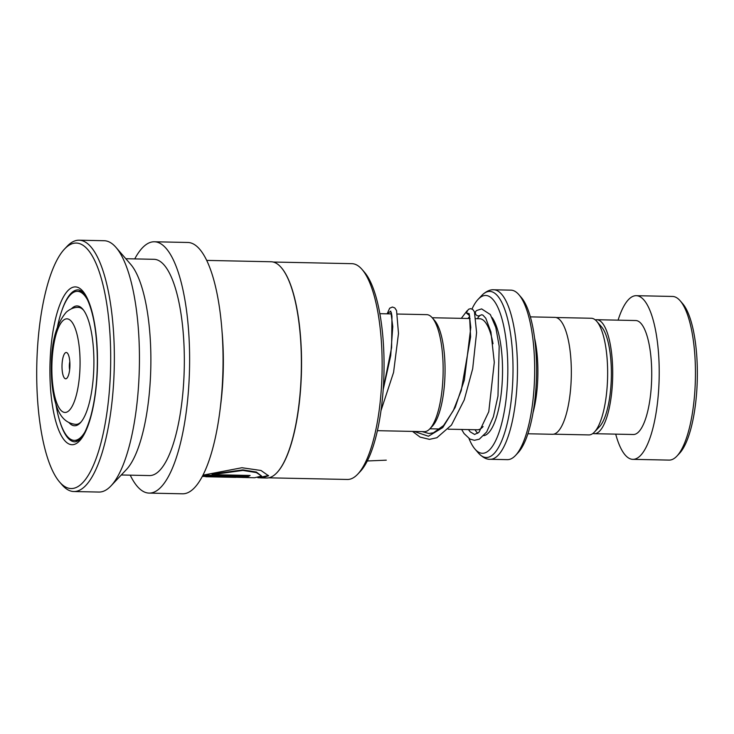 <?xml version="1.0" encoding="UTF-8"?>
<svg xmlns="http://www.w3.org/2000/svg" width="734" height="734" viewBox="0 0 734 734"><rect width="100%" height="100%" fill="white"/><g stroke="black" fill="none" stroke-linecap="round" stroke-linejoin="round"><path stroke-width="1.1" d="M556.051 317.519L591.283 318.253A58.344 17.543 91.2 0 1 596.751 321.345A58.344 17.543 91.2 0 1 607.605 376.955A58.344 17.543 91.2 0 1 594.439 432.06A58.344 17.543 91.2 0 1 593.705 432.785A58.344 17.543 91.2 0 1 588.851 434.923L553.62 434.179M377.404 430.674L424.289 431.656A58.518 17.598 -88.8 0 0 429.161 429.518A58.518 17.598 -88.8 0 0 429.895 428.784A58.518 17.598 -88.8 0 0 443.107 373.514A58.518 17.598 -88.8 0 0 432.216 317.749A58.518 17.598 -88.8 0 0 426.729 314.647L397.507 314.042M66.785 378.313A13.157 3.954 -88.8 0 0 66.95 378.148A13.157 3.954 -88.8 0 0 69.913 365.725A13.157 3.954 -88.8 0 0 67.473 353.192A13.157 3.954 -88.8 0 0 65.142 352.971A13.157 3.954 -88.8 0 0 62.087 369.165A13.157 3.954 -88.8 0 0 66.785 378.313M490.156 459.291L507.359 459.649A84.768 25.488 -88.8 0 0 514.406 456.548A84.768 25.488 -88.8 0 0 515.488 455.493A84.768 25.488 -88.8 0 0 534.609 375.432A84.768 25.488 -88.8 0 0 518.846 294.637A84.768 25.488 -88.8 0 0 510.901 290.15L493.698 289.783A84.768 25.488 91.2 0 1 517.415 363.339A84.768 25.488 91.2 0 1 497.202 456.19A84.768 25.488 91.2 0 1 490.156 459.291C486.596 459.53 482.697 457.466 478.467 453.098A83.061 24.974 -88.8 0 0 493.156 454.465A83.061 24.974 -88.8 0 0 512.479 352.21A83.061 24.974 -88.8 0 0 482.807 294.453A83.061 24.974 -88.8 0 0 481.752 295.49L483.082 294.187C486.926 290.985 490.468 289.526 493.698 289.783M468.998 438.519A78.923 23.736 -88.8 0 0 474.999 449.098A78.923 23.736 -88.8 0 0 488.963 450.401A78.923 23.736 -88.8 0 0 507.313 353.228A78.923 23.736 -88.8 0 0 479.128 298.353A78.923 23.736 -88.8 0 0 478.128 299.334A78.923 23.736 -88.8 0 0 472.008 308.968M468.659 317.538A78.923 23.736 -88.8 0 0 468.347 318.492M530.352 316.868L554.941 317.382A58.463 17.579 91.2 0 1 571.3 368.11A58.463 17.579 91.2 0 1 557.363 432.142A58.463 17.579 91.2 0 1 552.5 434.28L527.911 433.766M534.609 338.2A58.463 17.579 91.2 0 1 533.049 412.627M518.846 294.637L521.296 297.463A81.85 24.607 91.2 0 1 536.517 375.469A81.85 24.607 91.2 0 1 518.048 452.768L515.488 455.493M69.803 361.623A7.303 2.202 -88.8 0 0 69.629 369.826M432.216 317.749L434.666 320.575A55.591 16.717 91.2 0 1 445.015 373.56A55.591 16.717 91.2 0 1 432.464 426.069L429.895 428.784L439.969 429.005M596.751 321.345L601.559 326.887A52.619 15.818 91.2 0 1 611.349 377.028A52.619 15.818 91.2 0 1 599.476 426.729L594.439 432.06M615.707 434.133A81.85 24.607 -88.8 0 0 632.846 459.346L669.078 460.099A81.85 24.607 -88.8 0 0 675.886 457.108A81.85 24.607 -88.8 0 0 676.922 456.089A81.85 24.607 -88.8 0 0 695.392 378.79A81.85 24.607 -88.8 0 0 680.161 300.775A81.85 24.607 -88.8 0 0 672.491 296.444L636.259 295.683A81.85 24.607 -88.8 0 0 629.451 298.674A81.85 24.607 -88.8 0 0 618.083 320.162M592.898 433.455A57.004 17.139 -88.8 0 0 594.338 433.693A57.004 17.139 -88.8 0 0 599.082 431.61A57.004 17.139 -88.8 0 0 612.67 369.174A57.004 17.139 -88.8 0 0 596.724 319.712A57.004 17.139 -88.8 0 0 595.265 319.886M594.338 433.693L633.359 434.5A57.004 17.139 -88.8 0 0 638.103 432.418A57.004 17.139 -88.8 0 0 651.691 369.991A57.004 17.139 -88.8 0 0 635.745 320.529L596.724 319.712M632.846 459.346A81.85 24.607 -88.8 0 0 639.653 456.355A81.85 24.607 -88.8 0 0 659.16 366.706A81.85 24.607 -88.8 0 0 636.259 295.683M680.161 300.775L682.62 303.601A78.923 23.736 91.2 0 1 697.3 378.827A78.923 23.736 91.2 0 1 679.491 453.364L676.922 456.089M273.195 262.029L351.88 263.671A107.916 32.452 91.2 0 1 362 269.387L364.449 272.213A104.999 31.571 91.2 0 1 384.056 363.963A104.999 31.571 91.2 0 1 360.293 471.457L357.724 474.173A107.916 32.452 91.2 0 1 347.375 479.467L268.69 477.825M362 269.387A107.916 32.452 91.2 0 1 382.148 363.697A107.916 32.452 91.2 0 1 357.724 474.173M281.296 267.589A107.916 32.452 91.2 0 1 281.388 267.708A107.916 32.452 91.2 0 1 301.546 362.009A107.916 32.452 91.2 0 1 277.113 472.494A107.916 32.452 91.2 0 1 277.012 472.604M206.694 260.405L271.057 261.754A108.155 32.525 91.2 0 1 281.195 267.479A108.155 32.525 91.2 0 1 301.39 361.99A108.155 32.525 91.2 0 1 276.911 472.714A108.155 32.525 91.2 0 1 266.543 478.008L261.689 477.907L268.571 475.797L261.001 470.485L241.936 467.732L202.96 475.164M257.827 477.696L261.689 477.907M202.712 475.65L248.019 476.595A108.155 32.525 91.2 0 0 250.12 475.458L212.08 474.659L242.899 470.43L256.377 472.586L261.588 476.063L254.533 477.761L202.336 476.384M235.807 477.366L205.768 476.742L235.807 477.366L236.275 476.788M204.658 476.43L205.777 476.513M241.202 477.32L243.229 477.522M222.007 331.08A108.155 32.525 91.2 0 1 223.347 360.357A108.155 32.525 91.2 0 1 220.429 406.7M134.744 258.9A125.697 37.801 91.2 0 1 154.36 241.77A125.697 37.801 91.2 0 1 189.62 358.265A125.697 37.801 91.2 0 1 149.112 493.101A125.697 37.801 91.2 0 1 130.23 475.164M154.36 241.77L187.812 242.468A125.697 37.801 91.2 0 1 223.063 358.963A125.697 37.801 91.2 0 1 182.564 493.799L149.112 493.101M64.491 249.083L67.06 246.358A125.697 37.801 91.2 0 1 79.107 240.202L104.191 240.724A125.697 37.801 91.2 0 1 115.972 247.386L130.689 264.341A108.155 32.525 91.2 0 1 150.883 358.843A108.155 32.525 91.2 0 1 126.404 469.567L110.99 485.89A125.697 37.801 91.2 0 1 98.943 492.055L73.859 491.532A125.697 37.801 91.2 0 1 62.078 484.871L59.628 482.045A122.771 36.92 91.2 0 1 36.7 374.762A122.771 36.92 91.2 0 1 64.491 249.083A122.771 36.92 91.2 0 1 110.696 356.852A122.771 36.92 91.2 0 1 59.628 482.045M125.808 258.717L153.993 259.304A108.155 32.525 91.2 0 1 184.335 359.541A108.155 32.525 91.2 0 1 149.479 475.568L121.293 474.981M115.972 247.386A125.697 37.801 91.2 0 1 139.442 357.219A125.697 37.801 91.2 0 1 110.99 485.89M79.107 240.202A125.697 37.801 91.2 0 1 114.357 356.696A125.697 37.801 91.2 0 1 73.859 491.532M205.786 476.155L205.768 476.742M260.249 477.293L268.534 475.504M203.217 475.081L248.009 476.017L248.019 476.595M249.175 475.439A107.568 32.351 91.2 0 1 248.009 476.017M261.588 476.063L256.349 472.035L242.871 469.888L212.053 474.091L212.08 474.659M69.097 422.72A59.922 18.02 -88.8 0 0 74.593 425.766A59.922 18.02 -88.8 0 0 93.172 379.074A59.922 18.02 -88.8 0 0 77.098 305.94A59.922 18.02 -88.8 0 0 71.473 308.748M87.64 300.078A74.538 22.415 -88.8 0 0 77.4 291.334A74.538 22.415 -88.8 0 0 57.527 326.621M55.912 404.287A74.538 22.415 -88.8 0 0 74.29 440.372A74.538 22.415 -88.8 0 0 84.878 432.06M412.508 431.409L420.114 437.115L429.436 439.354L436.886 437.739L451.465 425.069L464.237 399.938L472.687 368.725L476.586 332.557L474.439 311.822L472.742 309.427L470.512 308.638L468.457 309.335L466.255 312.858L469.567 315.703M468.466 429.601L470.173 431.84L474.614 434.464L479.027 432.225L488.78 411.682L494.294 362.339L490.918 331.942L485.78 318.244L482.935 315.152L481.779 314.748L479.522 315.629A2.927 2.734 -123.3 0 1 475.384 312.987A2.927 2.734 -123.3 0 1 476.825 310.454L481.623 308.904L490.349 314.556L495.808 327.483L499.184 346.246L497.982 396.002L493.376 416.793L486.67 431.968L479.293 439.198L474.384 440.308L469.925 439.06L464.072 433.546L461.622 429.454M367.303 460.97L386.286 460.172M483.1 426.546A55.536 16.698 91.2 0 1 481.926 427.757A55.536 16.698 91.2 0 1 477.311 429.785L448.162 429.179M81.281 421.738A58.518 17.598 91.2 0 1 80.758 422.243A58.518 17.598 91.2 0 1 75.886 424.38L78.51 424.435M63.041 320.547A46.82 14.084 -88.8 0 0 52.16 378.184A46.82 14.084 -88.8 0 0 68.877 410.746A46.82 14.084 -88.8 0 0 79.767 353.1A46.82 14.084 -88.8 0 0 63.041 320.547M476.017 318.657L479.623 318.73A55.536 16.698 91.2 0 1 493 343.732M492.138 317.611A61.381 18.46 91.2 0 1 502.405 378.019A61.381 18.46 91.2 0 1 487.862 433.5A61.381 18.46 91.2 0 1 483.844 435.666M477.77 433.308A61.381 18.46 91.2 0 1 475.026 429.739M477.339 318.684A61.381 18.46 91.2 0 1 480.119 315.336M75.886 424.38C61.803 423.032 57.353 410.223 54.527 399.296C52.16 389.213 51.096 377.854 51.343 365.229C51.518 341.246 56.509 323.547 66.335 312.124C70.262 308.785 74.262 307.207 78.336 307.381A58.518 17.598 91.2 0 1 83.603 310.234M61.711 311.014A75.997 22.855 91.2 0 1 78.07 289.884C80.813 289.811 83.804 292.802 87.043 298.857C93.567 312.638 96.998 333.062 97.347 360.119C97.31 381.478 95.081 400.296 90.677 416.591C84.061 438.602 78.758 441.281 74.896 441.85A75.997 22.855 91.2 0 1 59.436 420.059M97.484 360.045A78.923 23.736 91.2 0 1 73.932 444.501A78.923 23.736 91.2 0 1 49.912 371.569A78.923 23.736 91.2 0 1 73.455 287.113A78.923 23.736 91.2 0 1 97.484 360.045M233.825 476.742L233.816 477.32M466.255 312.858L469.182 313.666L470.797 327.447L464.365 379.955L455.208 407.37L442.749 427.583L428.436 436.235L414.077 431.436M387.313 313.831L390.763 311.088L392.773 326.538L390.717 355.577L383.194 389.571M474.999 449.098L478.467 453.098M478.128 299.334L481.752 295.49M78.336 307.381L80.951 307.427M379.845 313.675L391.479 313.913M432.207 317.739L470.09 318.528M77.4 291.334L81.657 291.416M74.29 440.372L78.547 440.464M468.888 313.803L469.521 315.556L470.595 336.924L461.218 390.607L453.273 410.701L443.593 425.5L433.473 432.785L428.885 433.51L422.215 431.61M391.323 312.601L391.956 316.271L391.607 347.65L383.249 388.763M469.714 316.354L467.962 318.483M467.118 310.739L461.301 318.345M387.157 313.822L389.681 308.197L392.424 307.032L394.782 307.904L396.553 310.546L398.489 333.465L393.571 372.404L380.992 410.636"/></g></svg>
